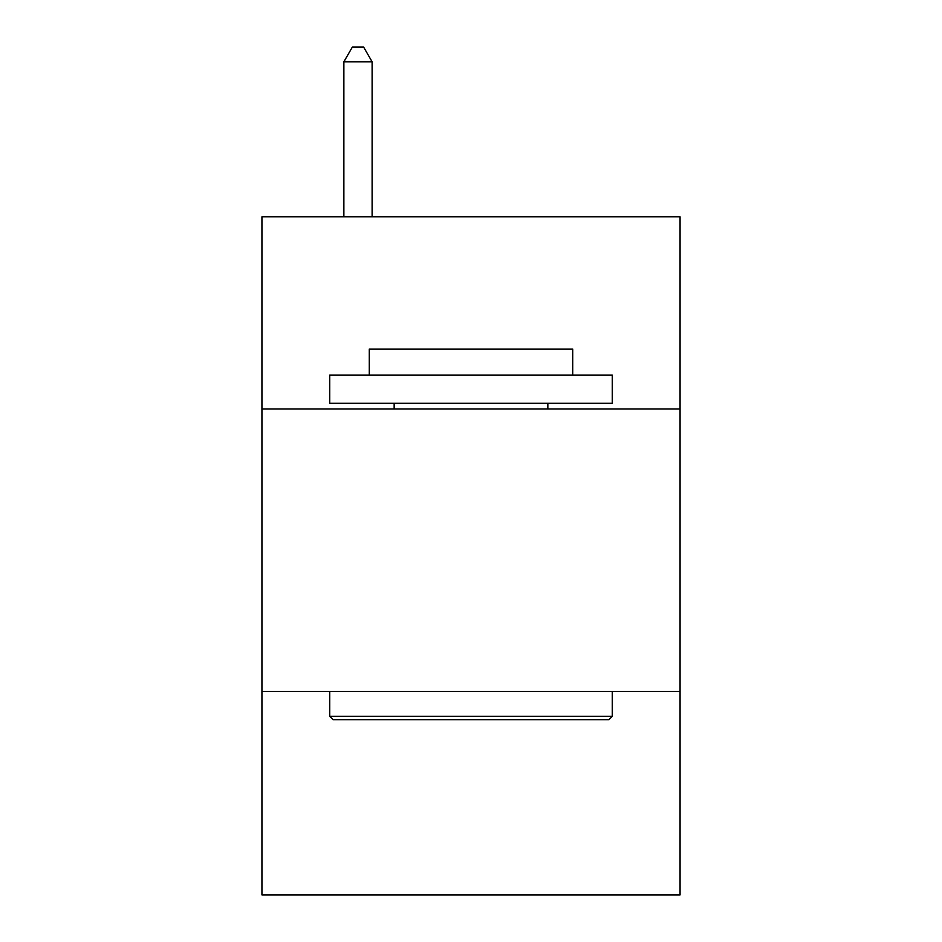 <?xml version="1.0" encoding="UTF-8"?>
<svg xmlns="http://www.w3.org/2000/svg" width="942" height="942" viewBox="0 0 942 942"><rect width="100%" height="100%" fill="white"/><g stroke="black" fill="none" stroke-linecap="round" stroke-linejoin="round"><path stroke-width="1.41" d="M680.065 408.958L680.065 216.837L261.935 216.837L261.935 408.958L680.065 408.958L680.065 894.9L261.935 894.9L261.935 408.958M680.065 691.487L261.935 691.487M333.127 719.735L329.735 716.344L612.265 716.344L608.873 719.735L333.127 719.735M612.265 375.057L612.265 403.306L329.735 403.306L329.735 375.057L612.265 375.057M369.288 375.057L369.288 349.058L572.712 349.058L572.712 375.057M612.265 691.487L612.265 716.344M329.735 691.487L329.735 716.344M547.844 403.306L547.844 408.958M394.156 403.306L394.156 408.958M372.114 216.837L372.114 61.795L343.865 61.795L343.865 216.837M343.865 61.795L352.343 47.1L363.636 47.1L372.114 61.795"/></g></svg>
